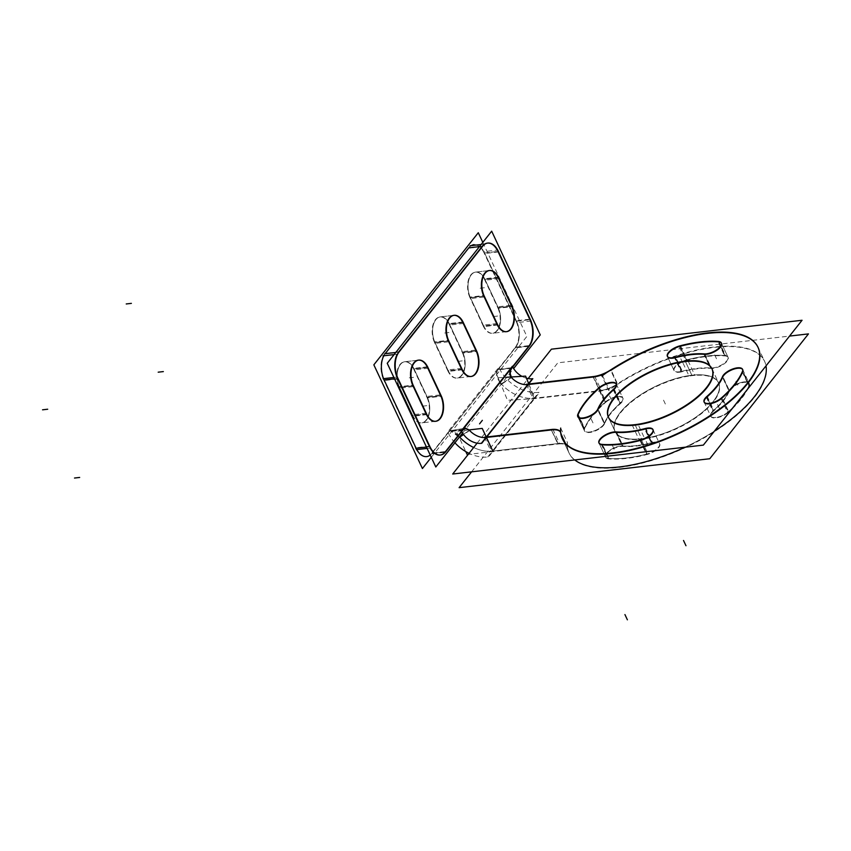 <?xml version="1.0" encoding="UTF-8"?>
<svg xmlns="http://www.w3.org/2000/svg" width="851" height="851" viewBox="0 0 851 851"><rect width="100%" height="100%" fill="white"/><g stroke="black" fill="none" stroke-linecap="round" stroke-linejoin="round"><path stroke-width="0.64" stroke-dasharray="4.25 3.19" d="M426.479 447.062L429.51 446.711A19.052 11.01 83.4 0 0 430.202 448.062A19.052 11.01 83.4 0 1 429.51 446.711L429.925 446.658M395.779 352.474L398.545 352.154A19.052 11.01 83.4 0 0 397.204 354.229A19.052 11.01 83.4 0 1 398.545 352.154L398.959 352.101M396.96 377.11A19.052 11.01 83.4 0 0 397.545 378.482A19.052 11.01 83.4 0 1 396.96 377.11M474.028 244.652A19.052 11.01 -96.6 0 1 484.581 253.002L497.973 251.46L484.581 253.002L516.546 321.231A19.052 11.01 -96.6 0 1 515.546 347.559L498.25 369.43C495.803 371.961 496.803 376.78 501.26 383.907A33.029 23.317 -141.7 0 0 534.194 398.225L599.998 390.63A19.052 7.797 -25.1 0 0 617.124 384.088A107.981 44.199 154.9 0 1 764.517 361.175A107.981 44.199 154.9 0 1 765.996 365.877A107.981 44.199 154.9 0 0 617.124 384.088L610.731 370.44A19.052 7.797 154.9 0 1 605.657 373.281A19.052 7.797 154.9 0 0 610.731 370.44L617.124 384.088A19.052 7.797 -25.1 0 1 599.998 390.63L593.604 376.982A19.052 7.797 154.9 0 0 594.902 376.802A19.052 7.797 154.9 0 1 593.604 376.982L599.998 390.63L534.194 398.225L527.801 384.578L534.194 398.225L492.346 451.147A33.029 23.317 38.3 0 1 473.656 447.509A33.029 23.317 38.3 0 0 492.346 451.147L485.953 437.499L486.346 437.01L485.953 437.499M471.252 245.641A19.052 11.01 -96.6 0 0 468.837 247.843A19.052 11.01 -96.6 0 1 484.581 253.002L516.546 321.231A19.052 11.01 -96.6 0 1 515.546 347.559L528.939 346.017L515.546 347.559L449.158 431.531L450.722 430.585L459.423 436.829A33.029 23.317 38.3 0 0 459.54 436.967A33.029 23.317 38.3 0 1 459.423 436.829C454.03 430.893 450.605 429.127 449.158 431.531L462.55 429.989L465.071 428.298L450.722 430.585M430.223 455.062A19.052 11.01 -96.6 0 0 431.861 453.413L449.158 431.531L431.861 453.413L445.254 451.87L431.861 453.413A19.052 11.01 -96.6 0 1 426.67 456.593M471.007 376.482A16.52 9.542 -96.6 0 1 470.794 376.514L457.402 378.057A16.52 9.542 -96.6 0 1 448.264 370.823L434.989 342.485A16.52 9.542 -96.6 0 1 433.085 326.061A16.52 9.542 -96.6 0 1 440.35 316.902A16.52 9.542 -96.6 0 1 449.488 324.135L462.763 352.474A16.52 9.542 -96.6 0 1 464.678 368.887A16.52 9.542 -96.6 0 1 457.402 378.057M461.923 369.845A16.52 9.542 -96.6 0 1 461.646 369.281L448.264 370.823L434.989 342.485A16.52 9.542 -96.6 0 1 435.85 319.668A16.52 9.542 -96.6 0 1 449.488 324.135L462.763 352.474A16.52 9.542 -96.6 0 1 461.902 375.291A16.52 9.542 -96.6 0 1 448.264 370.823L461.646 369.281A16.52 9.542 -96.6 0 0 461.923 369.845M476.156 350.931L475.762 350.091L476.156 350.931L462.763 352.474L476.156 350.931M463.284 323.465L462.88 322.593L449.488 324.135L462.88 322.593L463.284 323.465M448.371 340.932A16.52 9.542 -96.6 0 1 448.115 340.368A16.52 9.542 -96.6 0 0 448.371 340.932L434.989 342.485L448.371 340.932M440.35 316.902L453.732 315.359A16.52 9.542 -96.6 0 1 453.945 315.338M435.574 421.288A16.52 9.542 -96.6 0 1 435.372 421.319L421.979 422.862A16.52 9.542 -96.6 0 1 412.831 415.628L399.555 387.29A16.52 9.542 -96.6 0 1 397.651 370.876A16.52 9.542 -96.6 0 1 404.916 361.718A16.52 9.542 -96.6 0 1 414.065 368.94L427.34 397.289A16.52 9.542 -96.6 0 1 429.244 413.703A16.52 9.542 -96.6 0 1 421.979 422.862M426.5 414.65A16.52 9.542 -96.6 0 1 426.223 414.086L412.831 415.628L399.555 387.29A16.52 9.542 -96.6 0 1 400.417 364.473A16.52 9.542 -96.6 0 1 414.065 368.94L427.34 397.289A16.52 9.542 -96.6 0 1 426.479 420.107A16.52 9.542 -96.6 0 1 412.831 415.628L426.223 414.086A16.52 9.542 -96.6 0 0 426.5 414.65M440.733 395.736L440.339 394.896L440.733 395.736L427.34 397.289L440.733 395.736M427.862 368.27L427.457 367.398L414.065 368.94L427.457 367.398L427.862 368.27M412.948 385.748A16.52 9.542 -96.6 0 1 412.692 385.184A16.52 9.542 -96.6 0 0 412.948 385.748L399.555 387.29L412.948 385.748M404.916 361.718L418.309 360.164A16.52 9.542 -96.6 0 1 418.522 360.143M506.43 331.667A16.52 9.542 -96.6 0 1 506.228 331.699L492.835 333.241A16.52 9.542 -96.6 0 1 483.687 326.007L470.412 297.669A16.52 9.542 -96.6 0 1 468.507 281.255A16.52 9.542 -96.6 0 1 475.773 272.086A16.52 9.542 -96.6 0 1 484.921 279.319L498.197 307.658A16.52 9.542 -96.6 0 1 500.101 324.082A16.52 9.542 -96.6 0 1 492.835 333.241M497.356 325.029A16.52 9.542 -96.6 0 1 497.08 324.465L483.687 326.007L470.412 297.669A16.52 9.542 -96.6 0 1 471.273 274.852A16.52 9.542 -96.6 0 1 484.921 279.319L498.197 307.658A16.52 9.542 -96.6 0 1 497.335 330.486A16.52 9.542 -96.6 0 1 483.687 326.007L497.08 324.465A16.52 9.542 -96.6 0 0 497.356 325.029M511.579 306.115L511.185 305.275L511.579 306.115L498.197 307.658L511.579 306.115M498.718 278.649L498.303 277.777L484.921 279.319L498.303 277.777L498.718 278.649M483.804 296.127A16.52 9.542 -96.6 0 1 483.549 295.563A16.52 9.542 -96.6 0 0 483.804 296.127L470.412 297.669L483.804 296.127M475.773 272.086L489.165 270.544A16.52 9.542 -96.6 0 1 489.368 270.522M416.809 449.615A19.052 11.01 -96.6 0 1 416.118 448.254A19.052 11.01 -96.6 0 0 416.809 449.615M384.163 380.025A19.052 11.01 -96.6 0 1 383.567 378.652A19.052 11.01 -96.6 0 0 384.163 380.025M383.812 355.771A19.052 11.01 -96.6 0 1 385.152 353.697A19.052 11.01 -96.6 0 0 383.812 355.771M462.933 429.553L449.158 431.531L498.25 369.43L511.323 368.323L498.25 369.43C495.803 371.961 496.803 376.78 501.26 383.907A33.029 23.317 -141.7 0 0 534.194 398.225L492.346 451.147L558.15 443.562L492.346 451.147M510.994 376.993L511.334 377.418L501.26 383.907L511.334 377.418L510.994 376.993M714.404 431.138A107.981 44.199 154.9 0 1 685.034 447.211A107.981 44.199 154.9 0 0 714.404 431.138M574.765 459.934A107.981 44.199 154.9 0 1 568.947 452.785A107.981 44.199 154.9 0 1 567.33 447.073A19.052 7.797 -25.1 0 0 567.043 446.062A19.052 7.797 -25.1 0 0 558.15 443.562L551.342 429.957L558.15 443.562A19.052 7.797 -25.1 0 1 567.33 447.073L560.937 433.425A19.052 7.797 154.9 0 0 560.681 432.478A19.052 7.797 154.9 0 1 560.937 433.425L567.33 447.073A107.981 44.199 154.9 0 0 574.765 459.934M622.794 397.96A11.116 4.553 154.9 0 0 615.603 396.853A11.116 4.553 154.9 0 0 605.284 402.076L598.891 388.428A91.78 37.572 154.9 0 0 598.466 388.811A91.78 37.572 154.9 0 1 598.891 388.428L605.284 402.076A91.78 37.572 154.9 0 0 584.424 428.468L578.031 414.82A91.78 37.572 154.9 0 1 578.191 414.448A91.78 37.572 154.9 0 0 578.031 414.82L584.424 428.468A91.78 37.572 154.9 0 1 605.284 402.076A11.116 4.553 154.9 0 1 619.773 396.438A11.116 4.553 154.9 0 1 620.166 403.268A69.548 28.466 154.9 0 0 604.359 423.266A11.116 4.553 154.9 0 1 592.009 431.563A11.116 4.553 154.9 0 1 584.424 428.468A11.116 4.553 154.9 0 0 584.329 430.585A11.116 4.553 154.9 0 0 594.158 430.883A11.116 4.553 154.9 0 0 604.359 423.266L597.966 409.618A11.116 4.553 154.9 0 1 597.806 409.969A11.116 4.553 154.9 0 0 597.966 409.618L604.359 423.266A69.548 28.466 154.9 0 1 620.166 403.268A11.116 4.553 154.9 0 0 622.794 397.96L616.401 384.312A11.116 4.553 154.9 0 0 616.294 384.099M727.945 357.026A11.116 4.553 154.9 0 0 724.924 355.516L718.542 341.868A91.78 37.572 154.9 0 0 718.053 341.825A91.78 37.572 154.9 0 1 718.542 341.868L724.924 355.516A91.78 37.572 154.9 0 0 686.406 359.952L680.013 346.314A91.78 37.572 154.9 0 1 680.63 346.144A91.78 37.572 154.9 0 0 680.013 346.314L686.406 359.952A91.78 37.572 154.9 0 1 724.924 355.516A11.116 4.553 154.9 0 1 725.318 362.335A11.116 4.553 154.9 0 1 710.83 367.983A69.548 28.466 154.9 0 0 681.64 371.344A11.116 4.553 154.9 0 1 674.056 368.249A11.116 4.553 154.9 0 1 686.406 359.952A11.116 4.553 154.9 0 0 673.96 370.366A11.116 4.553 154.9 0 0 681.64 371.344L675.247 357.697A11.116 4.553 154.9 0 1 674.588 357.856A11.116 4.553 154.9 0 0 675.247 357.697L681.64 371.344A69.548 28.466 154.9 0 1 710.83 367.983A11.116 4.553 154.9 0 0 722.807 364.217A11.116 4.553 154.9 0 0 727.945 357.026L721.552 343.389A11.116 4.553 154.9 0 0 721.446 343.176M710.67 416.011A11.116 4.553 154.9 0 0 717.861 417.107A11.116 4.553 154.9 0 0 728.179 411.884L721.786 398.236A11.116 4.553 154.9 0 1 721.169 398.768A11.116 4.553 154.9 0 0 721.786 398.236L728.179 411.884A91.78 37.572 154.9 0 0 749.05 385.492L742.657 371.844A11.116 4.553 154.9 0 0 742.838 371.313A11.116 4.553 154.9 0 1 742.657 371.844L749.05 385.492A91.78 37.572 154.9 0 1 728.179 411.884A11.116 4.553 154.9 0 1 713.691 417.522A11.116 4.553 154.9 0 1 713.298 410.693A69.548 28.466 154.9 0 0 729.105 390.694A11.116 4.553 154.9 0 1 741.455 382.397A11.116 4.553 154.9 0 1 749.05 385.492A11.116 4.553 154.9 0 0 749.146 383.375A11.116 4.553 154.9 0 0 739.306 383.078A11.116 4.553 154.9 0 0 729.105 390.694L722.712 377.057A69.548 28.466 154.9 0 1 722.573 377.387A69.548 28.466 154.9 0 0 722.712 377.057L729.105 390.694A69.548 28.466 154.9 0 1 713.298 410.693A11.116 4.553 154.9 0 0 710.67 416.011L704.277 402.363A11.116 4.553 154.9 0 1 704.192 402.14M605.518 456.934A11.116 4.553 154.9 0 0 608.539 458.455L602.146 444.807A11.116 4.553 154.9 0 1 601.497 444.722A11.116 4.553 154.9 0 0 602.146 444.807L608.539 458.455A91.78 37.572 154.9 0 0 647.058 454.009L640.665 440.361A11.116 4.553 154.9 0 0 641.526 440.116A11.116 4.553 154.9 0 1 640.665 440.361L647.058 454.009A91.78 37.572 154.9 0 1 608.539 458.455A11.116 4.553 154.9 0 1 608.146 451.626A11.116 4.553 154.9 0 1 622.634 445.988A69.548 28.466 154.9 0 0 651.823 442.616A11.116 4.553 154.9 0 1 659.408 445.711A11.116 4.553 154.9 0 1 647.058 454.009A11.116 4.553 154.9 0 0 659.504 443.594A11.116 4.553 154.9 0 0 651.823 442.616L645.43 428.968A69.548 28.466 154.9 0 1 644.792 429.138A69.548 28.466 154.9 0 0 645.43 428.968L651.823 442.616A69.548 28.466 154.9 0 1 622.634 445.988A11.116 4.553 154.9 0 0 610.667 449.743A11.116 4.553 154.9 0 0 605.518 456.934L599.125 443.286A11.116 4.553 154.9 0 1 599.04 443.073M691.842 375.227A57.166 23.402 154.9 0 1 718.499 382.727A57.166 23.402 154.9 0 1 697.873 415.745A57.166 23.402 154.9 0 1 641.633 438.733A57.166 23.402 154.9 0 1 614.965 431.234A57.166 23.402 154.9 0 1 635.601 398.215A57.166 23.402 154.9 0 1 691.842 375.227A57.166 23.402 154.9 0 1 713.085 401.629A57.166 23.402 154.9 0 1 641.633 438.733A57.166 23.402 154.9 0 1 620.39 412.331A57.166 23.402 154.9 0 1 691.842 375.227L685.449 361.579M614.965 431.234L608.571 417.586A57.166 23.402 154.9 0 1 608.476 417.373M758.028 347.314A107.981 44.199 154.9 0 1 758.124 347.527L764.517 361.175M568.947 452.785L562.554 439.137A107.981 44.199 154.9 0 1 562.458 438.925M560.543 432.202A19.052 7.797 154.9 0 1 560.649 432.414L567.043 446.062M614.241 389.194A11.116 4.553 154.9 0 1 613.784 389.62L620.166 403.268L613.784 389.62A11.116 4.553 154.9 0 0 614.241 389.194M704.915 354.356A11.116 4.553 154.9 0 1 704.437 354.335L710.83 367.983L704.437 354.335A11.116 4.553 154.9 0 0 704.915 354.356M742.636 369.525A11.116 4.553 154.9 0 1 742.753 369.738L749.146 383.375M707.362 396.651A69.548 28.466 154.9 0 1 706.904 397.055L713.298 410.693L706.904 397.055A69.548 28.466 154.9 0 0 707.362 396.651M653.004 429.744A11.116 4.553 154.9 0 1 653.111 429.957L659.504 443.594M616.688 432.372A69.548 28.466 154.9 0 1 616.241 432.34L622.634 445.988L616.241 432.34A69.548 28.466 154.9 0 0 616.688 432.372M712.01 368.877A57.166 23.402 154.9 0 1 712.106 369.089L718.499 382.727M462.582 433.116L513.642 368.536M429.702 446.158L415.469 447.796A19.052 11.01 -96.6 0 0 426.255 456.647A19.052 11.01 -96.6 0 0 431.702 453.115L445.935 451.477M463.316 429.5L449.083 431.149L431.095 453.891L445.328 452.253M462.838 430.117L448.605 431.755L450.285 430.649L459.391 437.361M469.943 430.298L463.572 434.563M454.934 442.797A33.029 23.317 -141.7 0 1 447.786 431.914L498.846 367.334A33.029 23.317 -141.7 0 0 539.63 392.279L488.57 456.87A33.029 23.317 -141.7 0 1 469.05 453.338M482.815 242.386L526.865 336.422L431.287 457.317M511.717 368.281L497.495 369.919L515.472 347.165L529.705 345.527M529.088 346.293L514.866 347.931A19.052 11.01 -96.6 0 0 515.887 320.784L530.12 319.146M530.992 320.997L516.759 322.635L483.528 251.683L497.75 250.045M498.622 251.907L484.389 253.545A19.052 11.01 -96.6 0 0 473.613 244.705A19.052 11.01 -96.6 0 0 468.156 248.226L482.389 246.588M394.109 354.59L397.289 354.218M383.056 355.856L470.092 245.769M481.145 244.503L484.325 244.131M399.225 351.782L385.003 353.42A19.052 11.01 -96.6 0 0 383.982 380.567L398.204 378.918M427.117 448.424L430.563 448.02M416.341 449.668L383.099 378.706M393.875 377.472L397.332 377.067M511.791 377.365L501.239 384.429C496.548 377.94 495.452 372.908 497.973 369.323L512.196 367.675M521.94 376.344A16.52 11.659 -141.7 0 0 526.461 378.216M529.035 384.439L534.917 398.672L507.494 400.289L498.186 377.748L506.76 377.248M526.28 384.301L533.077 398.8L601.508 390.907L594.721 376.408M592.987 376.599L599.774 391.098A19.052 7.797 154.9 0 0 617.73 384.237L610.933 369.738M471.614 471.837L557.799 362.824L789.547 336.081M688.108 360.877L694.905 375.376A57.166 23.402 -25.1 0 0 637.154 397.672A57.166 23.402 -25.1 0 0 615.167 431.659A57.166 23.402 -25.1 0 0 644.792 438.765L637.995 424.266M477.092 443.18L528.152 378.589M632.176 424.936L638.963 439.435A57.166 23.402 -25.1 0 0 696.714 417.139A57.166 23.402 -25.1 0 0 718.701 383.163A57.166 23.402 -25.1 0 0 689.076 376.046L682.289 361.547M577.999 414.033L584.786 428.532A11.116 4.553 -25.1 0 0 584.52 431.01A11.116 4.553 -25.1 0 0 594.679 431.191A11.116 4.553 -25.1 0 0 604.689 423.341L597.902 408.842M599.306 387.471L606.103 401.97A91.78 37.572 -25.1 0 0 584.424 429.383L577.627 414.884M613.124 389.588L619.911 404.087A11.116 4.553 -25.1 0 0 622.996 398.385A11.116 4.553 -25.1 0 0 615.496 397.353A11.116 4.553 -25.1 0 0 605.061 402.895L598.264 388.396M614.039 388.79L620.836 403.289A69.548 28.466 -25.1 0 0 604.401 424.064L597.615 409.565M680.438 345.729L687.225 360.228A11.116 4.553 -25.1 0 0 674.162 370.791A11.116 4.553 -25.1 0 0 682.47 371.6L675.683 357.101M718.978 341.496L725.765 355.995A91.78 37.572 -25.1 0 0 685.746 360.611L678.949 346.112M703.788 353.856L710.585 368.355A11.116 4.553 -25.1 0 0 722.722 364.824A11.116 4.553 -25.1 0 0 728.148 357.452A11.116 4.553 -25.1 0 0 724.648 355.909L717.861 341.411M704.724 353.942L711.521 368.44A69.548 28.466 -25.1 0 0 681.194 371.94L674.396 357.441M742.285 371.781L749.071 386.28A11.116 4.553 -25.1 0 0 749.348 383.812A11.116 4.553 -25.1 0 0 739.189 383.62A11.116 4.553 -25.1 0 0 729.179 391.481L722.382 376.982M720.978 398.353L727.765 412.852A91.78 37.572 -25.1 0 0 749.444 385.429L742.657 370.93M707.16 396.236L713.957 410.735A11.116 4.553 -25.1 0 0 710.872 416.437A11.116 4.553 -25.1 0 0 718.372 417.458A11.116 4.553 -25.1 0 0 728.807 411.916L722.02 397.417M706.245 397.034L713.032 411.533A69.548 28.466 -25.1 0 0 729.467 390.747L722.669 376.248M639.846 440.084L646.632 454.583A11.116 4.553 -25.1 0 0 659.706 444.02A11.116 4.553 -25.1 0 0 651.398 443.222L644.601 428.723M601.306 444.328L608.103 458.827A91.78 37.572 -25.1 0 0 648.122 454.211L641.335 439.712M616.496 431.968L623.283 446.467A11.116 4.553 -25.1 0 0 611.146 449.988A11.116 4.553 -25.1 0 0 605.721 457.359A11.116 4.553 -25.1 0 0 609.22 458.902L602.423 444.403M615.56 431.872L622.347 446.371A69.548 28.466 -25.1 0 0 652.674 442.871L645.888 428.372M560.692 428.053L567.479 442.552A107.981 44.199 -25.1 0 0 569.149 453.211A107.981 44.199 -25.1 0 0 685.683 447.435A107.981 44.199 -25.1 0 0 764.719 361.601A107.981 44.199 -25.1 0 0 608.656 390.46L601.87 375.961M560.756 433.223L567.543 447.722A19.052 7.797 154.9 0 0 567.245 446.488A19.052 7.797 154.9 0 0 557.926 444.041L551.14 429.542M552.873 429.329L559.671 443.828L491.229 451.732L484.442 437.233M469.55 429.872L456.349 431.393L465.827 451.626M493.059 451.541L467.178 454.519M497.761 324.986L483.538 326.624L469.731 297.148L483.953 295.51M499.111 278.607L484.889 280.245A16.52 9.542 83.4 0 0 475.358 272.139A16.52 9.542 83.4 0 0 467.997 281.766A16.52 9.542 83.4 0 0 470.412 298.563L484.634 296.914M498.463 277.16L484.23 278.809L498.037 308.275L512.27 306.637M497.112 323.54L482.879 325.188A16.52 9.542 83.4 0 0 492.41 333.294A16.52 9.542 83.4 0 0 499.771 323.657A16.52 9.542 83.4 0 0 497.356 306.871L511.589 305.232M426.904 414.607L412.682 416.245L398.874 386.78L413.097 385.131M428.255 368.228L414.033 369.866A16.52 9.542 83.4 0 0 404.502 361.76A16.52 9.542 83.4 0 0 397.14 371.387A16.52 9.542 83.4 0 0 399.555 388.184L413.788 386.535M427.606 366.781L413.384 368.43L427.191 397.896L441.414 396.258M426.255 413.16L412.033 414.809A16.52 9.542 83.4 0 0 421.564 422.915A16.52 9.542 83.4 0 0 428.925 413.288A16.52 9.542 83.4 0 0 426.511 396.492L440.733 394.853M462.338 369.791L448.105 371.44L434.297 341.964L448.53 340.326M463.689 323.412L449.456 325.061A16.52 9.542 83.4 0 0 439.924 316.955A16.52 9.542 83.4 0 0 432.563 326.582A16.52 9.542 83.4 0 0 434.978 343.368L449.211 341.73M463.029 321.976L448.807 323.614L462.614 353.091L476.837 351.452M461.678 368.355L447.456 369.994A16.52 9.542 83.4 0 0 456.987 378.099A16.52 9.542 83.4 0 0 464.348 368.472A16.52 9.542 83.4 0 0 461.933 351.686L476.156 350.038M463.37 434.287L469.497 430.34L463.37 434.287M516.546 321.231L529.928 319.678L516.546 321.231M479.464 246.62L482.23 246.301L479.464 246.62M394.513 378.833L397.545 378.482L394.513 378.833M635.24 425.096L641.633 438.733M487.74 456.976L538.8 392.396M515.132 347.602L529.354 345.963M484.166 253.045L498.388 251.407M600.2 391.056L593.402 376.557M663.535 400.161L665.993 405.406M635.037 424.67L641.824 439.169M685.246 361.154L692.044 375.653M591.19 419.043L593.658 424.298M597.764 409.193L604.561 423.692L597.764 409.193M577.829 414.394L584.626 428.893M609.529 395.853L611.997 401.098M598.7 388.003L605.486 402.502M680.832 358.824L683.289 364.079M675.056 357.271L681.842 371.77L675.056 357.271M679.821 345.878L686.608 360.377M714.68 354.92L717.148 360.175M718.34 341.442L725.126 355.941M735.881 381.269L738.338 386.524M722.52 376.621L729.307 391.12L722.52 376.621M742.455 371.419L749.242 385.918M717.542 404.47L719.999 409.714M721.584 397.811L728.382 412.31M646.249 441.488L648.707 446.743M645.228 428.542L652.026 443.041L645.228 428.542M640.463 439.935L647.26 454.434M612.39 445.392L614.847 450.647M601.944 444.382L608.742 458.88M602.497 375.514L609.284 390.013M567.521 447.498L560.735 432.999M484.357 287.723L479.209 288.319M484.219 296.074L469.997 297.722M497.633 316.061L492.484 316.657M512.004 306.073L497.771 307.711M413.512 377.344L408.352 377.94M413.363 385.705L399.14 387.343M426.787 405.682L421.628 406.278M441.148 395.694L426.925 397.332M448.934 332.539L443.786 333.135M448.796 340.889L434.563 342.527M462.21 360.877L457.061 361.473M476.571 350.878L462.348 352.527M584.329 430.585L577.935 416.937M673.96 370.366L667.567 356.718M465.529 428.213L450.285 430.649M608.369 417.16L615.167 431.659M711.915 368.664L718.701 383.163M577.733 416.511L584.52 431.01M616.198 383.886L622.996 398.385M667.365 356.292L674.162 370.791M721.35 342.953L728.148 357.452M742.551 369.313L749.348 383.812M704.085 401.938L710.872 416.437M652.919 429.521L659.706 444.02M598.934 442.86L605.721 457.359M562.362 438.712L569.149 453.211M757.922 347.102L764.719 361.601M567.245 446.488L560.447 431.989M489.58 270.501L475.358 272.139M506.643 331.645L492.41 333.294M418.724 360.122L404.502 361.76M435.786 421.277L421.564 422.915M454.157 315.306L439.924 316.955M471.22 376.461L456.987 378.099"/><path stroke-width="1.28" d="M430.202 448.062A19.052 11.01 83.4 0 0 440.063 455.051A19.052 11.01 83.4 0 0 445.254 451.87A19.052 11.01 83.4 0 1 430.202 448.062M429.51 446.711L397.545 378.482L429.51 446.711M397.204 354.229A19.052 11.01 83.4 0 0 396.96 377.11A19.052 11.01 83.4 0 1 397.204 354.229M487.634 243.088A19.052 11.01 83.4 0 1 497.973 251.46A19.052 11.01 83.4 0 0 482.23 246.301L398.545 352.154L482.23 246.301A19.052 11.01 83.4 0 1 487.421 243.109M498.207 251.96L529.705 319.189L498.207 251.96M528.939 346.017A19.052 11.01 83.4 0 0 529.928 319.678A19.052 11.01 83.4 0 1 528.939 346.017M528.684 346.336L511.642 367.887C509.377 371.749 509.27 374.929 511.334 377.418A16.52 11.659 38.3 0 0 527.801 384.578A16.52 11.659 38.3 0 1 511.334 377.418C509.27 374.929 509.377 371.749 511.642 367.887L528.684 346.336M445.52 451.519L511.642 367.887L445.52 451.519M448.371 340.932L461.646 369.281L448.371 340.932M470.794 376.514A16.52 9.542 -96.6 0 1 461.923 369.845A16.52 9.542 -96.6 0 0 475.443 373.557A16.52 9.542 -96.6 0 0 476.156 350.931A16.52 9.542 -96.6 0 1 471.007 376.482M475.762 350.091L463.284 323.465L475.762 350.091M453.945 315.338A16.52 9.542 -96.6 0 1 462.88 322.593A16.52 9.542 -96.6 0 0 449.392 317.934A16.52 9.542 -96.6 0 0 448.115 340.368A16.52 9.542 -96.6 0 1 453.732 315.359M412.948 385.748L426.223 414.086L412.948 385.748M435.372 421.319A16.52 9.542 -96.6 0 1 426.5 414.65A16.52 9.542 -96.6 0 0 440.02 418.362A16.52 9.542 -96.6 0 0 440.733 395.736A16.52 9.542 -96.6 0 1 435.574 421.288M440.339 394.896L427.862 368.27L440.339 394.896M418.522 360.143A16.52 9.542 -96.6 0 1 427.457 367.398A16.52 9.542 -96.6 0 0 413.958 362.739A16.52 9.542 -96.6 0 0 412.692 385.184A16.52 9.542 -96.6 0 1 418.309 360.164M483.804 296.127L497.08 324.465L483.804 296.127M506.228 331.699A16.52 9.542 -96.6 0 1 497.356 325.029A16.52 9.542 -96.6 0 0 510.877 328.741A16.52 9.542 -96.6 0 0 511.579 306.115A16.52 9.542 -96.6 0 1 506.43 331.667M511.185 305.275L498.718 278.649L511.185 305.275M489.368 270.522A16.52 9.542 -96.6 0 1 498.303 277.777A16.52 9.542 -96.6 0 0 484.815 273.118A16.52 9.542 -96.6 0 0 483.549 295.563A16.52 9.542 -96.6 0 1 489.165 270.544M426.255 456.647L426.67 456.593A19.052 11.01 -96.6 0 1 416.809 449.615A19.052 11.01 -96.6 0 0 430.223 455.062M465.071 428.298L462.933 429.553M465.306 428.255L469.497 430.34A16.52 11.659 -141.7 0 0 485.953 437.499A16.52 11.659 -141.7 0 1 469.497 430.34L465.306 428.255M473.656 447.509A33.029 23.317 38.3 0 1 459.54 436.967A33.029 23.317 38.3 0 0 473.656 447.509M426.479 447.062L416.118 448.254L384.163 380.025L394.513 378.833L384.163 380.025L416.118 448.254L426.479 447.062L415.703 448.296M383.567 378.652A19.052 11.01 -96.6 0 1 383.812 355.771A19.052 11.01 -96.6 0 0 383.567 378.652M395.779 352.474L385.152 353.697L468.837 247.843L479.464 246.62L468.837 247.843L385.152 353.697L395.779 352.474L384.737 353.739M471.252 245.641A19.052 11.01 -96.6 0 1 474.028 244.652L473.613 244.705M528.205 384.524L593.604 376.982L528.205 384.524M605.657 373.281A19.052 7.797 154.9 0 1 594.902 376.802A19.052 7.797 154.9 0 0 605.657 373.281M765.996 365.877A107.981 44.199 154.9 0 1 714.404 431.138A107.981 44.199 154.9 0 0 765.996 365.877M685.034 447.211A107.981 44.199 154.9 0 1 574.765 459.934A107.981 44.199 154.9 0 0 685.034 447.211M712.106 369.089A57.166 23.402 154.9 0 1 691.48 402.097A57.166 23.402 154.9 0 1 635.24 425.096A57.166 23.402 154.9 0 1 608.571 417.586M608.476 417.373A57.166 23.402 154.9 0 1 629.421 384.418A57.166 23.402 154.9 0 1 685.449 361.579A57.166 23.402 154.9 0 1 712.01 368.877M562.458 438.925A107.981 44.199 154.9 0 1 560.937 433.425A107.981 44.199 154.9 0 0 681.236 432.34A107.981 44.199 154.9 0 0 753.295 341.198A107.981 44.199 154.9 0 0 610.731 370.44A107.981 44.199 154.9 0 1 758.028 347.314M758.124 347.527A107.981 44.199 154.9 0 1 679.087 433.361A107.981 44.199 154.9 0 1 562.554 439.137M560.649 432.414A19.052 7.797 154.9 0 1 560.681 432.478A19.052 7.797 154.9 0 0 551.756 429.915A19.052 7.797 154.9 0 1 560.543 432.202M551.342 429.957L486.368 437.457L551.342 429.957M597.806 409.969A11.116 4.553 154.9 0 1 587.456 417.352A11.116 4.553 154.9 0 1 577.935 416.937A11.116 4.553 154.9 0 1 578.031 414.82A11.116 4.553 154.9 0 0 585.318 417.99A11.116 4.553 154.9 0 0 597.806 409.969M597.966 409.618A69.548 28.466 154.9 0 1 613.784 389.62A69.548 28.466 154.9 0 0 597.966 409.618M616.401 384.312A11.116 4.553 154.9 0 1 614.241 389.194A11.116 4.553 154.9 0 0 613.135 382.78A11.116 4.553 154.9 0 0 598.891 388.428A11.116 4.553 154.9 0 1 608.954 383.269A11.116 4.553 154.9 0 1 616.294 384.099M578.191 414.448A91.78 37.572 154.9 0 1 598.466 388.811A91.78 37.572 154.9 0 0 578.191 414.448M674.588 357.856A11.116 4.553 154.9 0 1 667.567 356.718A11.116 4.553 154.9 0 1 680.013 346.314A11.116 4.553 154.9 0 0 667.748 354.42A11.116 4.553 154.9 0 0 674.588 357.856M675.247 357.697A69.548 28.466 154.9 0 1 704.437 354.335A69.548 28.466 154.9 0 0 675.247 357.697M721.552 343.389A11.116 4.553 154.9 0 1 716.691 350.399A11.116 4.553 154.9 0 1 704.915 354.356A11.116 4.553 154.9 0 0 719.148 348.495A11.116 4.553 154.9 0 0 718.542 341.868A11.116 4.553 154.9 0 1 721.446 343.176M680.63 346.144A91.78 37.572 154.9 0 1 718.053 341.825A91.78 37.572 154.9 0 0 680.63 346.144M742.753 369.738A11.116 4.553 154.9 0 1 742.838 371.313A11.116 4.553 154.9 0 0 734.583 368.887A11.116 4.553 154.9 0 0 722.712 377.057A11.116 4.553 154.9 0 1 732.647 369.525A11.116 4.553 154.9 0 1 742.636 369.525M722.573 377.387A69.548 28.466 154.9 0 1 707.362 396.651A69.548 28.466 154.9 0 0 722.573 377.387M704.192 402.14A11.116 4.553 154.9 0 1 706.904 397.055A11.116 4.553 154.9 0 0 706.99 403.853A11.116 4.553 154.9 0 0 721.169 398.768A11.116 4.553 154.9 0 1 711.064 403.555A11.116 4.553 154.9 0 1 704.277 402.363M742.657 371.844A91.78 37.572 154.9 0 1 721.786 398.236A91.78 37.572 154.9 0 0 742.657 371.844M653.111 429.957A11.116 4.553 154.9 0 1 641.526 440.116A11.116 4.553 154.9 0 0 653.111 431.829A11.116 4.553 154.9 0 0 645.43 428.968A11.116 4.553 154.9 0 1 653.004 429.744M644.792 429.138A69.548 28.466 154.9 0 1 616.688 432.372A69.548 28.466 154.9 0 0 644.792 429.138M599.04 443.073A11.116 4.553 154.9 0 1 604.508 435.946A11.116 4.553 154.9 0 1 616.241 432.34A11.116 4.553 154.9 0 0 602.082 437.691A11.116 4.553 154.9 0 0 601.497 444.722A11.116 4.553 154.9 0 1 599.125 443.286M640.665 440.361A91.78 37.572 154.9 0 1 602.146 444.807A91.78 37.572 154.9 0 0 640.665 440.361M513.642 368.536L540.247 334.879L491.676 231.174L387.237 363.281L435.808 466.986L462.582 433.116M445.935 451.477A19.052 11.01 -96.6 0 1 440.478 455.008A19.052 11.01 -96.6 0 1 429.702 446.158M445.328 452.253L463.316 429.5M462.838 430.117L465.529 428.213L469.943 430.298M463.572 434.563L459.391 437.361M454.934 442.797A33.029 23.317 -141.7 0 0 469.05 453.338M482.815 242.386L478.283 232.727L373.844 364.824L422.426 468.529L431.287 457.317M529.705 345.527L511.717 368.281M530.12 319.146A19.052 11.01 -96.6 0 1 529.088 346.293M497.75 250.045L530.992 320.997M482.389 246.588A19.052 11.01 -96.6 0 1 487.836 243.067A19.052 11.01 -96.6 0 1 498.622 251.907M383.056 355.856L394.109 354.59M470.092 245.769L481.145 244.503M397.289 354.218L484.325 244.131M398.204 378.918A19.052 11.01 -96.6 0 1 399.225 351.782M416.341 449.668L427.117 448.424M383.099 378.706L393.875 377.472M430.563 448.02L397.332 377.067M512.196 367.675C509.781 370.93 509.643 374.153 511.791 377.365M526.461 378.216A16.52 11.659 -141.7 0 0 532.822 378.695L481.762 443.275A16.52 11.659 -141.7 0 1 461.37 430.797L512.43 366.217A16.52 11.659 -141.7 0 0 521.94 376.344M506.76 377.248L525.599 376.131L529.035 384.439M526.28 384.301L594.721 376.408M610.933 369.738A19.052 7.797 154.9 0 1 592.987 376.599M471.614 471.837L459.104 487.666L709.755 458.742L808.45 333.9L789.547 336.081M688.108 360.877A57.166 23.402 -25.1 0 0 630.357 383.173A57.166 23.402 -25.1 0 0 608.369 417.16A57.166 23.402 -25.1 0 0 637.995 424.266M477.092 443.18L452.711 474.018L703.362 445.105L802.057 320.263L551.405 349.176L528.152 378.589M632.176 424.936A57.166 23.402 -25.1 0 0 689.927 402.64A57.166 23.402 -25.1 0 0 711.915 368.664A57.166 23.402 -25.1 0 0 682.289 361.547M577.999 414.033A11.116 4.553 -25.1 0 0 577.733 416.511A11.116 4.553 -25.1 0 0 587.892 416.692A11.116 4.553 -25.1 0 0 597.902 408.842M599.306 387.471A91.78 37.572 -25.1 0 0 577.627 414.884M613.124 389.588A11.116 4.553 -25.1 0 0 616.198 383.886A11.116 4.553 -25.1 0 0 608.699 382.854A11.116 4.553 -25.1 0 0 598.264 388.396M614.039 388.79A69.548 28.466 -25.1 0 0 597.615 409.565M680.438 345.729A11.116 4.553 -25.1 0 0 667.365 356.292A11.116 4.553 -25.1 0 0 675.683 357.101M718.978 341.496A91.78 37.572 -25.1 0 0 678.949 346.112M703.788 353.856A11.116 4.553 -25.1 0 0 715.925 350.325A11.116 4.553 -25.1 0 0 721.35 342.953A11.116 4.553 -25.1 0 0 717.861 341.411M704.724 353.942A69.548 28.466 -25.1 0 0 674.396 357.441M742.285 371.781A11.116 4.553 -25.1 0 0 742.551 369.313A11.116 4.553 -25.1 0 0 732.392 369.121A11.116 4.553 -25.1 0 0 722.382 376.982M720.978 398.353A91.78 37.572 -25.1 0 0 742.657 370.93M707.16 396.236A11.116 4.553 -25.1 0 0 704.085 401.938A11.116 4.553 -25.1 0 0 711.585 402.959A11.116 4.553 -25.1 0 0 722.02 397.417M706.245 397.034A69.548 28.466 -25.1 0 0 722.669 376.248M639.846 440.084A11.116 4.553 -25.1 0 0 652.919 429.521A11.116 4.553 -25.1 0 0 644.601 428.723M601.306 444.328A91.78 37.572 -25.1 0 0 641.335 439.712M616.496 431.968A11.116 4.553 -25.1 0 0 604.359 435.489A11.116 4.553 -25.1 0 0 598.934 442.86A11.116 4.553 -25.1 0 0 602.423 444.403M615.56 431.872A69.548 28.466 -25.1 0 0 645.888 428.372M560.692 428.053A107.981 44.199 -25.1 0 0 562.362 438.712A107.981 44.199 -25.1 0 0 678.885 432.936A107.981 44.199 -25.1 0 0 757.922 347.102A107.981 44.199 -25.1 0 0 601.87 375.961M551.14 429.542A19.052 7.797 154.9 0 1 560.447 431.989A19.052 7.797 154.9 0 1 560.756 433.223M552.873 429.329L484.442 437.233M469.55 429.872L482.219 428.404L493.059 451.541M465.827 451.626L467.178 454.519L468.22 454.402M483.953 295.51L497.761 324.986M499.111 278.607A16.52 9.542 83.4 0 0 489.58 270.501A16.52 9.542 83.4 0 0 482.219 280.128A16.52 9.542 83.4 0 0 484.634 296.914M512.27 306.637L498.463 277.16M497.112 323.54A16.52 9.542 83.4 0 0 506.643 331.645A16.52 9.542 83.4 0 0 514.004 322.018A16.52 9.542 83.4 0 0 511.589 305.232M413.097 385.131L426.904 414.607M428.255 368.228A16.52 9.542 83.4 0 0 418.724 360.122A16.52 9.542 83.4 0 0 411.373 369.749A16.52 9.542 83.4 0 0 413.788 386.535M441.414 396.258L427.606 366.781M426.255 413.16A16.52 9.542 83.4 0 0 435.786 421.277A16.52 9.542 83.4 0 0 443.148 411.639A16.52 9.542 83.4 0 0 440.733 394.853M448.53 340.326L462.338 369.791M463.689 323.412A16.52 9.542 83.4 0 0 454.157 315.306A16.52 9.542 83.4 0 0 446.796 324.944A16.52 9.542 83.4 0 0 449.211 341.73M476.837 351.452L463.029 321.976M461.678 368.355A16.52 9.542 83.4 0 0 471.22 376.461A16.52 9.542 83.4 0 0 478.57 366.834A16.52 9.542 83.4 0 0 476.156 350.038M459.891 436.531L463.37 434.287L459.891 436.531M486.346 437.01L527.801 384.578L486.346 437.01M635.24 425.096A57.166 23.402 154.9 0 1 613.997 398.683A57.166 23.402 154.9 0 1 685.449 361.579A57.166 23.402 154.9 0 1 706.692 387.992A57.166 23.402 154.9 0 1 635.24 425.096M74.505 478.039L79.664 477.443M479.56 423.862L482.357 420.33L479.56 423.862M158.19 372.185L163.349 371.589M126.235 303.956L131.384 303.371M42.55 409.81L47.699 409.225M481.347 443.328L532.407 378.748M685.97 545.725L683.513 540.481M627.389 619.826L624.932 614.571"/></g></svg>
